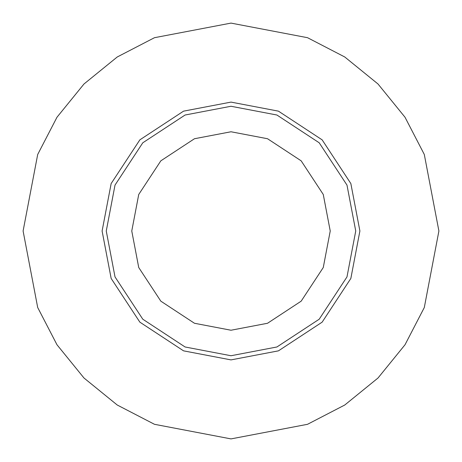 <?xml version="1.0" encoding="UTF-8"?>
<svg xmlns="http://www.w3.org/2000/svg" width="462" height="462" viewBox="0 0 462 462"><rect width="100%" height="100%" fill="white"/><g stroke="black" fill="none" stroke-linecap="round" stroke-linejoin="round"><path stroke-width="0.69" d="M231 355.74L276.917 346.979L319.207 319.207L346.979 276.917L355.74 231L346.979 185.083L319.207 142.793L276.917 115.021L231 106.26L185.083 115.021L142.793 142.793L115.021 185.083L106.26 231L115.021 276.917L142.793 319.207L185.083 346.979L231 355.74M231 438.9L307.525 424.301L344.767 405.012L378.008 378.008L405.012 344.767L424.301 307.525L438.9 231L424.301 154.475L405.012 117.233L378.008 83.992L344.767 56.988L307.525 37.699L231 23.1L154.475 37.699L117.233 56.988L83.992 83.992L56.988 117.233L37.699 154.475L23.1 231L37.699 307.525L56.988 344.767L83.992 378.008L117.233 405.012L154.475 424.301L231 438.9M231 330.232L194.473 323.267L160.834 301.166L138.733 267.527L131.768 231L138.733 194.473L160.834 160.834L194.473 138.733L231 131.768L267.527 138.733L301.166 160.834L323.267 194.473L330.232 231L323.267 267.527L301.166 301.166L267.527 323.267L231 330.232M231 359.898L278.447 350.849L322.147 322.147L350.849 278.447L359.898 231L350.849 183.553L322.147 139.853L278.447 111.151L231 102.102L183.553 111.151L139.853 139.853L111.151 183.553L102.102 231L111.151 278.447L139.853 322.147L183.553 350.849L231 359.898"/></g></svg>
